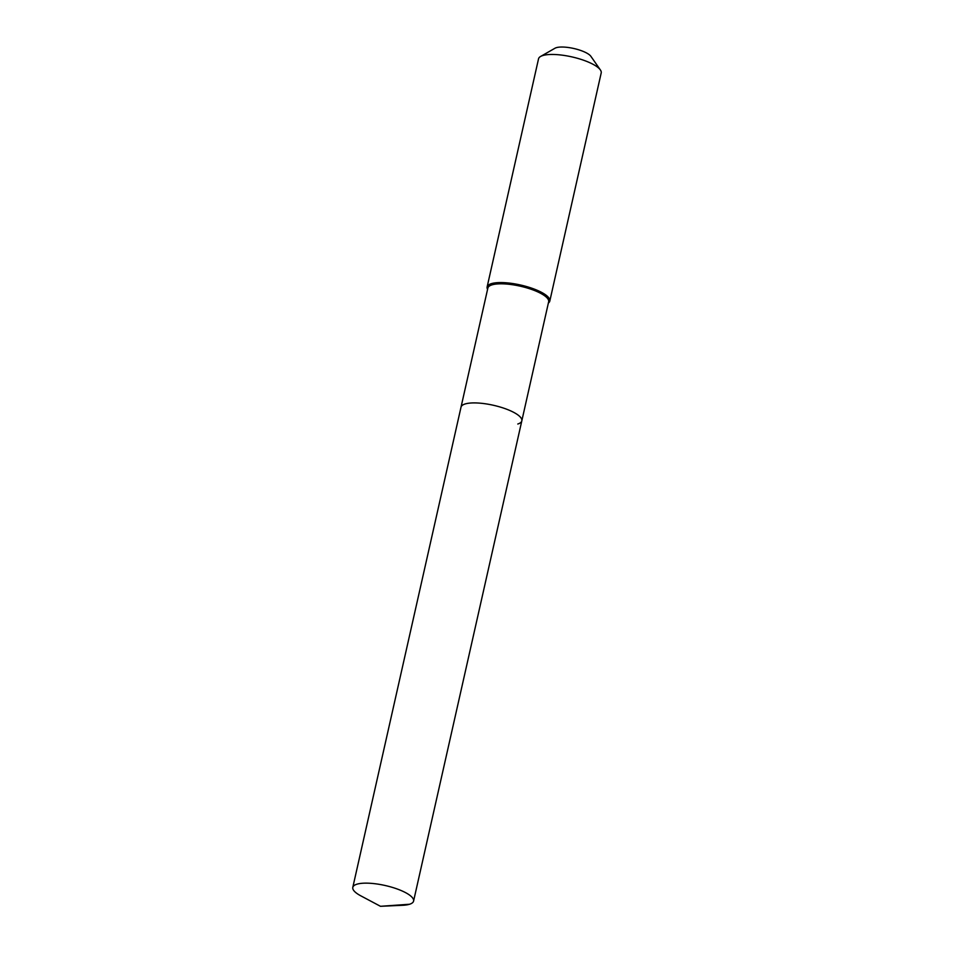 <?xml version="1.0" encoding="UTF-8"?>
<svg xmlns="http://www.w3.org/2000/svg" width="954" height="954" viewBox="0 0 954 954"><rect width="100%" height="100%" fill="white"/><g stroke="black" fill="none" stroke-linecap="round" stroke-linejoin="round"><path stroke-width="1.43" d="M409.564 904.249A31.16 8.956 -167.3 0 0 413.583 901.089A31.16 8.956 -167.3 0 0 392.022 887.292A31.16 8.956 -167.3 0 0 356.82 884.227A31.16 8.956 -167.3 0 0 352.801 887.387A31.16 8.956 -167.3 0 0 360.815 895.842L380.479 906.3L409.564 904.249A31.16 8.956 -167.3 0 1 402.719 905.286L380.479 906.3M517.795 424.017A31.16 8.956 -167.3 0 0 521.814 420.857A31.16 8.956 -167.3 0 0 500.254 407.06A31.16 8.956 -167.3 0 0 465.039 403.995A31.16 8.956 -167.3 0 0 461.02 407.155L352.801 887.387M521.814 420.857L548.657 301.762A31.16 8.956 -167.3 0 0 527.085 287.965A31.16 8.956 -167.3 0 0 491.882 284.9A31.16 8.956 -167.3 0 0 487.864 288.06L461.02 407.155A31.16 8.956 -167.3 0 1 465.039 403.995A31.16 8.956 -167.3 0 1 500.254 407.06A31.16 8.956 -167.3 0 1 521.814 420.857L413.583 901.089M548.359 303.05A32.126 9.23 -167.3 0 0 549.802 301.07A32.126 9.23 -167.3 0 0 527.562 286.844A32.126 9.23 -167.3 0 0 491.262 283.684A32.126 9.23 -167.3 0 0 487.124 286.951A32.126 9.23 -167.3 0 0 487.577 289.348M549.802 301.07L601.199 72.957A32.126 9.23 -167.3 0 0 600.364 69.928A32.126 9.23 -167.3 0 0 574.308 57.467A32.126 9.23 -167.3 0 0 542.671 55.582A32.126 9.23 -167.3 0 0 540.584 56.465A32.126 9.23 -167.3 0 0 538.533 58.838L487.124 286.951M600.364 69.928L590.872 56.31A19.271 5.533 -167.3 0 0 575.238 48.833A19.271 5.533 -167.3 0 0 556.254 47.7A19.271 5.533 -167.3 0 0 555.001 48.225L540.584 56.465"/></g></svg>
